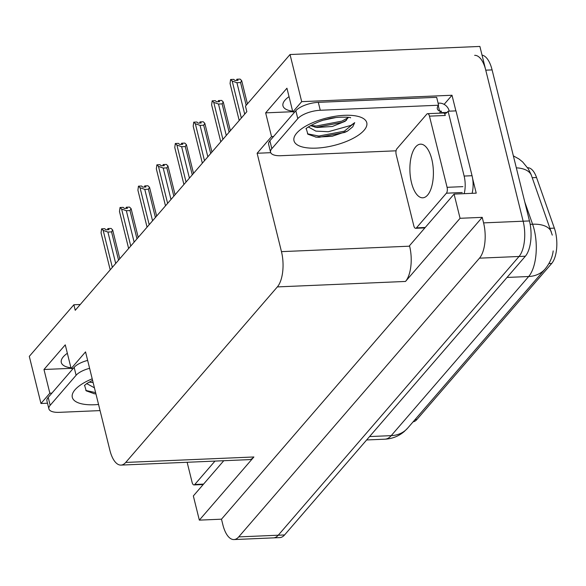 <?xml version="1.0" encoding="UTF-8"?>
<svg xmlns="http://www.w3.org/2000/svg" width="586" height="586" viewBox="0 0 586 586"><rect width="100%" height="100%" fill="white"/><g stroke="black" fill="none" stroke-linecap="round" stroke-linejoin="round"><path stroke-width="0.88" d="M70.95 367.81A28.165 10.665 -13.9 0 1 61.296 362.485A28.165 10.665 -13.9 0 1 67.353 353.277M294.861 111.853L292.817 111.941L301.695 101.656L290.033 54.527L479.89 46.441L523.144 221.2A26.407 11.537 87.6 0 1 519.035 256.478L278.255 535.216A26.407 11.537 87.6 0 1 273.508 537.875A26.407 11.537 87.6 0 0 278.255 535.216L519.035 256.478A26.407 11.537 87.6 0 0 523.144 221.2L485.765 70.166A26.407 11.537 87.6 0 0 474.66 55.34M444.122 104.374L452.004 95.254L455.871 110.886M472.616 178.569L476.228 193.153L454.077 194.098L409.504 245.702L409.621 246.179A26.407 11.537 -92.4 0 1 405.512 281.448L460.069 218.292L454.077 194.098M223.771 460.721L193.343 495.939L199.335 520.134L253.892 456.977A26.407 11.537 -92.4 0 1 249.138 459.636L120.987 465.094A26.407 11.537 -92.4 0 0 125.734 462.435L277.354 286.906A26.407 11.537 -92.4 0 0 281.463 251.636L257.122 153.261L270.732 152.682M221.486 519.189L482.219 217.355L483.589 222.885A26.407 11.537 87.6 0 1 479.48 258.162L238.707 536.901A26.407 11.537 87.6 0 1 233.953 539.56A26.407 11.537 87.6 0 1 222.856 524.726L221.486 519.189L199.335 520.134M80.26 304.493L73.873 304.764L29.3 356.369L40.961 403.498L47.495 403.219M301.695 101.656L452.004 95.254M460.069 218.292L482.219 217.355M290.033 54.527L245.461 106.132L246.831 111.67L75.242 310.302L73.873 304.764M73.184 368.484L71.133 368.572L85.541 351.893L109.882 450.268A26.407 11.537 -92.4 0 0 120.987 465.094M257.122 153.261L271.523 136.589L273.574 136.501M40.961 403.498L49.847 393.213L51.89 393.125M292.817 111.941L286.942 88.215L265.656 112.864L271.523 136.589M71.133 368.572L65.266 344.846L43.972 369.495L49.847 393.213M527.576 167.743L527.605 167.743A23.762 10.38 87.6 0 1 536.549 177.536L554.349 228.137A23.762 10.38 87.6 0 1 551.704 263.436L416.917 419.473A23.762 10.38 87.6 0 1 413.108 421.825M43.972 369.495L71.074 368.338M289.03 96.646A28.165 10.665 166.1 0 0 282.972 105.861A28.165 10.665 166.1 0 0 292.626 111.179M265.656 112.864L292.758 111.706M552.283 235.125L531.106 174.54L528.272 168.819L522.668 161.956L519.013 159.004L513.365 155.869M482.044 55.135A26.407 11.537 87.6 0 1 492.094 69.895L529.466 220.937A26.407 11.537 87.6 0 1 525.364 256.214L284.584 534.945A26.407 11.537 87.6 0 1 279.837 537.604L233.953 539.56M236.898 79.447L236.598 80.392M236.956 80.377L236.729 79.454M230.056 83.52L239.205 120.489L230.056 83.512L230.606 79.491L233.77 79.359L234.898 80.465L238.062 80.333L236.934 79.22L237.125 80.37M236.934 79.22L240.099 79.088L241.674 80.641L240.56 82.553L236.927 82.707L244.699 114.131M236.927 82.707L232.181 81.044L241.337 118.028M230.606 79.491L232.181 81.044M241.674 80.641L247.424 103.854L241.681 80.648M246.186 105.29L240.56 82.553M218.468 100.785L218.168 101.73M218.527 101.715L218.3 100.792M211.627 104.857L220.775 141.827L211.627 104.843L212.176 100.821L215.34 100.689L216.468 101.803L219.633 101.664L218.505 100.558L218.703 101.708M218.505 100.558L221.669 100.418L223.251 101.979L222.131 103.883L218.497 104.037L226.269 135.461M218.497 104.037L213.758 102.382L222.907 139.358M212.176 100.821L213.758 102.382M223.251 101.979L230.364 130.729L223.251 101.979M229.126 132.158L222.131 103.883M200.046 122.115L199.738 123.06M200.104 123.045L199.87 122.122M193.197 126.195L202.346 163.157L193.197 126.18L193.746 122.159L196.911 122.027L198.039 123.133L201.203 123.001L200.075 121.888L200.273 123.038M200.075 121.888L203.239 121.756L204.822 123.309L203.701 125.221L200.068 125.375L207.84 156.799M200.068 125.375L195.328 123.712L204.477 160.696M193.746 122.159L195.328 123.712M204.822 123.309L211.934 152.06L204.822 123.316M210.696 153.495L203.701 125.221M181.616 143.453L181.308 144.398M181.675 144.383L181.448 143.46M174.775 147.526L183.916 184.495L174.767 147.511L175.317 143.497L178.481 143.358L179.609 144.471L182.773 144.332L181.645 143.226L181.843 144.376M181.645 143.226L184.81 143.087L186.392 144.647L185.271 146.551L181.638 146.705L189.41 178.129M181.638 146.705L176.899 145.05L186.048 182.026M175.317 143.497L176.899 145.05M186.392 144.647L193.505 173.397L186.392 144.647M192.267 174.826L185.271 146.551M163.186 164.783L162.879 165.728M163.245 165.713L163.018 164.791M156.345 168.863L165.494 205.825L156.337 168.849L156.887 164.827L160.051 164.695L161.179 165.801L164.344 165.67L163.216 164.556L163.413 165.706M163.216 164.556L166.38 164.424L167.962 165.977L166.842 167.889L163.208 168.043L170.987 199.467M163.208 168.043L158.469 166.38L167.618 203.364M156.887 164.827L158.469 166.38M167.962 165.977L175.075 194.728L167.962 165.984M173.837 196.164L166.842 167.889M86.691 383.603L94.419 387.793M94.493 393.792L86.215 390.84L84.596 385.383M100.067 410.603L59.333 412.339A17.602 6.666 -13.9 0 1 48.894 408.86L46.939 400.956A17.602 6.666 -13.9 0 1 48.206 397.403L74.151 367.363A17.602 6.666 -13.9 0 1 87.644 360.405M48.894 408.86A17.602 6.666 -13.9 0 1 50.162 405.307L76.107 375.267A17.602 6.666 -13.9 0 1 89.599 368.308M93.936 393.711L95.928 393.873M89.065 382.131L93.13 382.577M85.798 390.452L95.621 392.62M348.406 117.361L345.183 121.28L332.372 126.466L316.836 127.506L310.499 125.638M308.368 126.979L315.861 131.11L328.321 131.725L350.86 125.411L354.713 122.65L352.735 126.847L347.381 131.161L332.159 136.282L316.169 137.161L307.899 134.209L306.28 128.752M324.3 120.005L335.558 117.618M396.07 150.807L281.009 155.708A17.602 6.666 -13.9 0 1 270.571 152.235L268.615 144.324A17.602 6.666 -13.9 0 1 269.882 140.772L295.827 110.732A17.602 6.666 -13.9 0 1 318.308 102.36L436.651 97.32L438.606 105.224A17.602 6.666 -13.9 0 0 437.339 108.784A17.602 6.666 -13.9 0 0 439.61 111.12L441.192 111.047L439.361 113.171M438.101 103.195L439.236 103.143A8.805 7.179 -139.2 0 1 449.11 110.717L449.22 111.164M270.571 152.235A17.602 6.666 -13.9 0 1 271.838 148.676L297.791 118.643A17.602 6.666 -13.9 0 1 320.264 110.263L438.606 105.224M472.089 193.329A17.602 7.691 -92.4 0 0 472.045 175.719L455.996 110.879L448.085 111.215A17.602 7.691 87.6 0 1 444.518 113.669M472.045 175.719L464.134 176.056A17.602 7.691 87.6 0 1 464.178 193.666M439.61 111.12L438.262 105.656M447.081 112.395L441.588 112.629L441.192 111.047M442.181 113.054A17.602 7.691 87.6 0 1 441.588 112.629M464.134 176.056L448.085 111.215M314.902 127.191L316.667 127.257L342.173 122.401L346.524 120.225M315.612 137.087L319.15 137.3L344.656 132.443L347.381 131.161M310.741 125.507L316.352 126.005L341.865 121.141L348.362 117.588M307.474 133.82L318.835 136.047L344.348 131.183L354.713 122.65M187.139 462.281L192.135 482.454A4.402 1.919 -92.4 0 0 193.981 484.922A4.402 1.919 -92.4 0 0 194.772 484.483L214.981 461.094M431.787 159.238A26.846 11.727 -92.4 0 0 420.499 144.163A26.846 11.727 -92.4 0 0 411.497 182.729A26.846 11.727 -92.4 0 0 422.784 197.804A26.846 11.727 -92.4 0 0 431.787 159.238M413.811 225.822A4.402 1.919 -92.4 0 0 415.664 228.298A4.402 1.919 -92.4 0 0 416.456 227.851L446.393 193.197A4.402 1.919 -92.4 0 0 447.081 187.315L429.465 116.145A4.402 1.919 -92.4 0 0 427.612 113.677A4.402 1.919 -92.4 0 0 426.82 114.116L396.883 148.778A4.402 1.919 -92.4 0 0 396.202 154.653L413.811 225.822M429.465 116.145L445.287 115.471A4.402 1.919 -92.4 0 0 443.434 113.003L427.612 113.677M144.757 186.121L144.449 187.066M144.815 187.051L144.588 186.128M137.915 190.194L147.064 227.163L137.908 190.179L138.457 186.165L141.622 186.026L142.75 187.139L145.914 187L144.786 185.894L144.984 187.044M144.786 185.894L147.95 185.755L149.533 187.315L148.412 189.219L144.779 189.381L152.558 220.797M144.779 189.381L140.039 187.718L149.188 224.694M138.457 186.165L140.039 187.718M149.533 187.315L156.645 216.066L149.533 187.322M155.415 217.494L148.412 189.219M126.327 207.459L126.027 208.396M126.386 208.382L126.158 207.466M119.485 211.531L128.634 248.493L119.478 211.517L120.035 207.495L123.199 207.363L124.32 208.47L127.484 208.338L126.364 207.224L126.554 208.374M126.364 207.224L129.521 207.092L131.103 208.645L129.982 210.557L126.349 210.711L134.128 242.135M126.349 210.711L121.61 209.055L130.759 246.032M120.035 207.495L121.61 209.055M131.103 208.645L138.215 237.396L131.103 208.653M136.985 238.832L129.982 210.557M107.897 228.789L107.597 229.734M107.956 229.719L107.729 228.796M101.056 232.862L110.205 269.831L101.056 232.854L101.605 228.833L104.769 228.694L105.89 229.807L109.055 229.668L107.934 228.562L108.124 229.712M107.934 228.562L111.098 228.43L112.673 229.983L111.56 231.888L107.919 232.049L115.698 263.473M107.919 232.049L103.18 230.386L112.329 267.363M101.605 228.833L103.18 230.386M112.673 229.983L119.786 258.734L112.673 229.99M118.555 260.162L111.56 231.888M238.707 536.901L284.584 534.945M479.48 258.162L525.364 256.214M483.589 222.885L529.466 220.937M277.354 286.906L405.512 281.448M125.734 462.435L253.892 456.977M281.463 251.636L409.621 246.179M536.549 177.536L532.235 177.719M554.349 228.137L550.042 228.32M551.704 263.436L548.95 263.554M416.917 419.473L415.071 419.554M553.184 250.925C552.437 257.232 549.756 263.253 545.141 268.981A30.809 25.139 -139.2 0 1 528.675 276.519A35.211 15.383 -92.4 0 0 534.154 229.485A35.211 15.383 -92.4 0 0 532.593 224.226L524.807 202.089M531.407 175.346A30.809 15.859 160.6 0 0 516.332 167.845M551.28 231.814A30.809 15.859 160.6 0 0 532.593 224.226L530.183 224.328M369.568 436.563L391.228 435.64A30.809 25.139 40.8 0 0 407.688 428.102L404.245 431.53C398.678 436.24 392.232 438.789 384.892 439.185A35.211 15.383 -92.4 0 0 391.228 435.64L528.675 276.519L507.022 277.442M492.094 69.895L485.765 70.166M98.551 404.472A37.497 14.203 -13.9 0 1 75.001 389.785A37.497 14.203 -13.9 0 1 92.2 378.82M48.206 397.403L50.162 405.307M76.107 375.267L74.151 367.363M296.684 133.154A37.497 14.203 -13.9 0 1 344.553 115.317A37.497 14.203 -13.9 0 1 364.082 130.282A37.497 14.203 -13.9 0 1 316.213 148.126A37.497 14.203 -13.9 0 1 296.684 133.154M269.882 140.772L271.838 148.676M297.791 118.643L295.827 110.732M320.264 110.263L318.308 102.36M194.772 484.483L203.562 484.109M416.456 227.851L425.246 227.478M446.393 193.197L462.215 192.523M447.081 187.315L462.896 186.641M545.141 268.981L407.688 428.102M384.892 439.185L366.631 439.961M92.581 380.336L87.08 383.347L84.399 385.493M350.553 117.859C352.091 117.083 335.448 116.343 327.025 119.273C318.271 120.753 304.559 128.766 306.09 128.847L306.09 128.847M193.981 484.922L203.195 484.534M415.664 228.298L424.879 227.903"/></g></svg>

